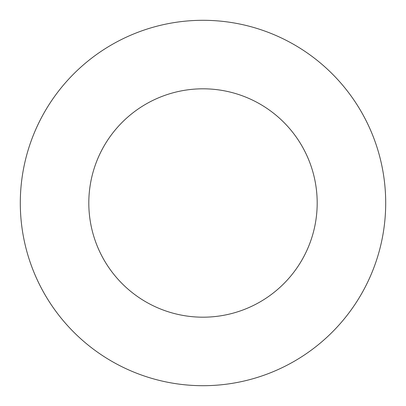 <?xml version="1.0" encoding="UTF-8"?>
<svg xmlns="http://www.w3.org/2000/svg" width="406" height="406" viewBox="0 0 406 406"><rect width="100%" height="100%" fill="white"/><g stroke="black" fill="none" stroke-linecap="round" stroke-linejoin="round"><path stroke-width="0.61" d="M317.187 203A114.187 114.187 0 0 1 145.906 301.891A114.187 114.187 0 0 1 145.906 104.109A114.187 114.187 0 0 1 317.187 203M385.7 203A182.7 182.7 0 0 1 111.65 361.223A182.7 182.7 0 0 1 111.65 44.777A182.7 182.7 0 0 1 385.7 203"/></g></svg>
